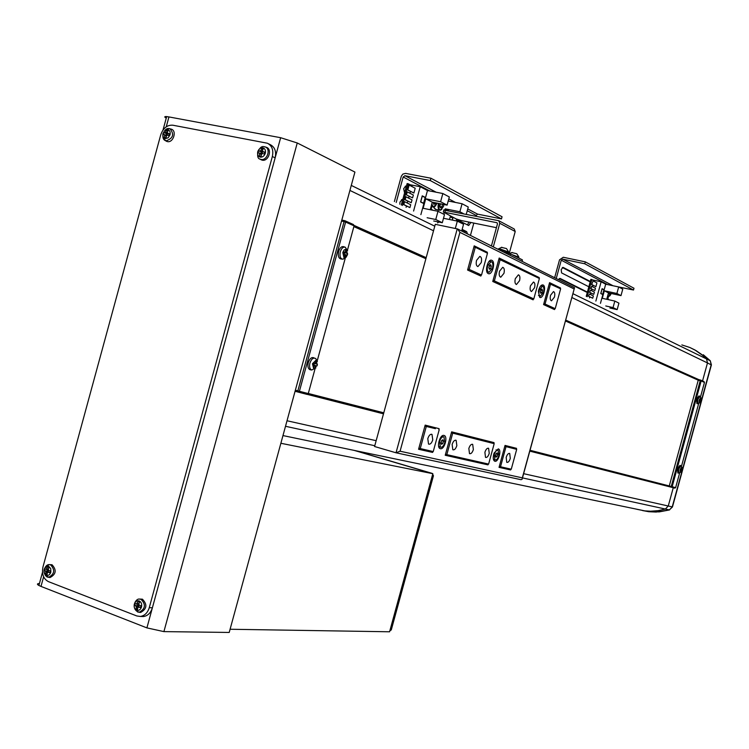 <?xml version="1.0" encoding="UTF-8"?>
<svg xmlns="http://www.w3.org/2000/svg" width="749" height="749" viewBox="0 0 749 749"><rect width="100%" height="100%" fill="white"/><g stroke="black" fill="none" stroke-linecap="round" stroke-linejoin="round"><path stroke-width="1.12" d="M672.452 506.961L669.372 509.91L672.227 506.914L711.204 364.735L710.258 360.756L711.41 364.866M681.852 344.924L689.857 347.499L695.053 350.036L701.101 354.052L706.532 358.93L707.477 362.937L702.543 380.932L707.477 362.937L571.852 297.512M636.809 509.273L644.758 510.874L650.647 511.221L658.053 510.668L665.374 509.039L668.248 506.024L673.257 487.749L668.248 506.024L665.374 509.039L658.053 510.668L650.647 511.221L644.758 510.874L636.126 509.077M700.568 396.652L704.463 382.439L701.148 380.951L672.143 486.738L675.626 487.627L674.783 488.142L669.334 486.71L669.269 485.951L671.235 486.494L700.24 380.689L698.255 380.211L669.269 485.951L530.03 450.28M383.769 412.811L308.307 393.478M704.463 382.439L703.994 381.587L700.671 380.099L700.24 380.689L701.148 380.951L700.671 380.099L698.686 379.621L698.255 380.211L565.429 320.975M425.881 258.733L353.874 226.619M347.47 250.072L354.08 225.852L345.617 222.069L299.413 391.287L308.279 393.562L307.071 394.405L295.434 391.371L295.237 390.641M341.666 220.637L342.181 220.159L344.989 220.749L353.453 224.55L354.08 225.852M295.368 390.173L297.849 390.866L344.072 221.592L341.553 221.058M308.279 393.562L315.001 368.948M317.211 360.878L345.261 258.171M344.989 220.749L344.072 221.592L345.617 222.069L344.989 220.749M299.413 391.287L297.849 390.866L298.186 392.139L299.413 391.287M675.626 487.627L679.586 473.171M681.534 466.075L698.62 403.758M672.143 486.738L671.235 486.494L671.301 487.253L672.143 486.738M229.213 632.446L354.923 172.073L297.25 142.975L163.909 631.613L229.213 632.446M163.909 631.613L146.907 627.887L280.641 137.704L168.946 116.928L166.259 126.787M43.62 576.796L40.998 586.411L146.907 627.887M40.998 586.411L38.901 585.465C36.813 584.286 36.991 583.63 39.435 583.499M166.25 118.136C164.162 116.938 164.303 116.432 166.671 116.591L168.946 116.928M280.641 137.704L297.25 142.975M136.824 615.968L140.306 616.455C144.632 615.79 147.609 612.86 149.257 607.682L272.346 156.513C273.685 150.062 272.009 145.624 267.337 143.218L172.766 125.195C167.139 124.868 163.123 128.098 160.717 134.886L42.974 566.946C41.607 574.024 43.405 578.911 48.376 581.608L136.824 615.968M140.999 616.361L143.452 616.539C147.768 615.875 150.746 612.954 152.393 607.785L275.145 157.861C276.475 151.42 274.808 146.991 270.136 144.585L268.385 143.733M432.379 473.555L354.258 450.411L432.828 473.686L389.592 631.781L230.083 629.254M389.854 630.789L391.278 629.918L390.098 629.9L432.313 475.568L433.437 475.793L432.688 474.201M391.278 629.918L433.437 475.793M432.313 473.424L355.447 450.655M280.866 443.277L432.828 473.686M669.334 486.7L529.805 451.123M383.497 413.822L307.146 394.349L383.497 413.832M669.531 486.756L529.796 451.132M295.705 391.446L295.069 391.287L287.017 420.76L376.157 440.684M689.857 347.499L696.308 350.766L702.234 354.96L706.532 358.93L707.477 362.937L711.391 364.95L672.462 506.942L523.626 473.677M433.521 230.786L349.914 190.433L341.853 219.944L342.462 220.215M698.883 379.668L565.673 320.076M426.181 257.665L353.818 225.299M698.667 379.649L565.654 320.16M426.144 257.778L353.893 225.458M515.303 278.656C514.6 281.933 514.984 283.88 516.436 284.517L519.572 280.669C520.274 277.373 519.881 275.426 518.411 274.808L515.303 278.656M476.542 260.371C475.812 263.873 476.27 265.942 477.909 266.588L481.242 262.59C481.972 259.079 481.504 257.001 479.837 256.373L476.542 260.371M499.527 271.222C498.825 274.583 499.227 276.578 500.753 277.224L503.974 273.31C504.686 269.93 504.274 267.927 502.719 267.309L499.527 271.222M530.461 285.8C529.768 288.992 530.123 290.902 531.509 291.52L534.561 287.738C535.254 284.536 534.889 282.626 533.494 282.017L530.461 285.8M550.552 295.284C549.888 298.364 550.197 300.218 551.498 300.817L554.447 297.119C555.121 294.02 554.803 292.166 553.483 291.576L550.552 295.284M468.837 448.473L469.501 453.651C471.018 454.072 472.301 452.705 473.368 449.559L472.685 444.372C471.177 443.979 469.895 445.346 468.837 448.473M427.791 438.652L428.531 444.082C430.216 444.606 431.63 443.193 432.772 439.841L431.995 434.401C430.329 433.905 428.924 435.328 427.791 438.652M452.134 444.475L452.836 449.756C454.418 450.215 455.757 448.829 456.843 445.608L456.132 440.318C454.549 439.888 453.22 441.273 452.134 444.475M484.893 452.321L485.521 457.396C486.972 457.779 488.217 456.431 489.247 453.36L488.601 448.276C487.15 447.921 485.914 449.269 484.893 452.321M506.184 457.414L506.755 462.358C508.131 462.695 509.32 461.375 510.303 458.407L509.713 453.454C508.346 453.136 507.167 454.456 506.184 457.414M549.307 283.646L560.636 288.833L555.206 308.682L545.047 304.047L550.562 283.927M473.892 246.983L475.287 247.273L469.23 269.434L481.513 275.042L487.487 253.218L475.287 247.273M498.881 259.126L539.392 278.488L533.803 298.917L494.349 280.903L500.229 259.416M451.778 431.883L451.572 432.632L454.053 433.268L476.561 438.961L476.607 438.193M435.459 428.447L425.02 425.713M435.394 428.681L424.908 426.115M451.375 432.81L494.19 443.67L490.08 442.528L490.745 441.788M504.789 446.32L516.698 449.363L511.267 469.202L500.519 466.767L506.024 446.666M504.863 446.067L516.698 449.363M490.642 442.172L489.294 441.929M488.151 441.124L488.002 441.657L489.284 441.976M488.002 441.657L476.551 438.98L476.757 438.231M499.293 466.421L500.519 466.767M494.19 443.67L488.61 464.08L446.825 454.643L452.705 433.175M445.505 454.259L446.825 454.643M439.204 429.767L433.24 451.572L418.86 448.239M475.025 437.791L474.819 438.53M426.284 426.499L420.226 448.632M555.206 308.682L549.925 307.483M545.047 304.047L543.802 303.766M533.803 298.917L530.049 298.158M494.349 280.903L493.011 280.603M481.513 275.042L477.609 274.293M467.835 269.125L469.23 269.434M539.72 297.372C543.091 299.254 546.63 286.352 543.109 284.985C541.358 284.583 539.889 286.24 538.7 289.966L538.381 291.473L539.72 297.372M488.264 273.591C492.121 275.726 495.894 261.944 491.887 260.371C488.03 258.143 484.21 272.093 488.264 273.591M440.384 448.67C444.475 449.943 448.239 436.171 443.998 435.45C439.906 434.092 436.096 448.024 440.384 448.67M494.864 461.262C498.45 462.395 501.98 449.503 498.254 448.894L494.171 452.967L493.722 454.325C492.842 458.163 493.226 460.476 494.864 461.262M560.252 288.646L560.449 287.934L549.588 282.635L543.577 304.59L554.522 309.571L554.794 308.588M539.018 278.3L539.214 277.579L499.18 258.04L492.767 281.484L533.129 299.834L533.4 298.823M487.131 253.04L487.346 252.263L474.201 245.85L467.582 270.033L480.839 276.053L481.139 274.958M493.797 443.567L494.05 442.622L451.638 431.845L445.234 455.27L487.964 464.867L488.208 463.987M438.83 429.664L439.101 428.662L425.179 425.114L418.569 449.278L432.604 452.424L432.856 451.488M516.295 449.25L516.538 448.342L505.041 445.421L499.04 467.357L510.621 469.96L510.855 469.108M574.052 288.945L459.914 232.359L457.583 228.96L435.291 224.316L374.566 446.507L396.024 452.789L400.078 451.216L522.334 477.862L574.539 287.71L457.864 229.1M396.305 452.845L521.089 479.697L522.1 479.276L522.334 477.862M507.597 468.368L507.41 469.043L499.087 467.17M513.299 447.518L513.074 448.351M429.374 450.701L429.168 451.441L418.635 449.063M435.637 427.773L435.384 428.7M484.875 463.238L484.687 463.931L445.29 455.064M473.967 246.711L475.006 247.217M498.946 258.873L499.948 259.36M549.373 283.422L550.3 283.862M557.443 287.27L560.449 287.934M536.144 276.905L539.214 277.579M484.126 251.58L487.346 252.263M484.687 463.931L487.964 464.867M429.168 451.441L432.604 452.424M507.41 469.043L510.621 469.96M522.062 261.101L522.399 259.866L510.453 253.892L510.106 255.147M491.456 245.841L497.476 223.82L497.046 222.743L443.305 212.014L456.141 218.933L461.131 220.496L496.428 227.677M443.829 210.095L498.75 220.702L499.77 223.277L493.338 246.786M498.956 220.815L514.207 228.969L515.218 231.497L509.226 253.396M522.399 259.866L522.287 261.214M503.74 251.964L510.453 253.892M509.666 446.591L509.46 447.35M541.461 285.94L540.581 286.034M543.549 292.185C544.28 288.805 543.914 286.801 542.454 286.155L539.261 290.163C538.54 293.524 538.896 295.537 540.338 296.192L543.549 292.185M541.92 292.616L540.834 293.308L540.319 291.867L540.9 289.732L541.995 289.048L542.501 290.49L541.92 292.616L540.469 292.297M538.465 295.481L540.226 296.164M540.797 290.116L542.501 290.49M511.661 254.491L518.842 257.188M511.689 252.544L516.744 253.733L518.729 256.767M518.683 258.002L518.692 257.965C519.572 257.787 518.271 257.15 514.797 256.064M493.376 459.174L494.293 459.708M494.284 454.531L494.93 459.886C496.447 460.279 497.748 458.856 498.825 455.617L498.16 450.252C496.653 449.887 495.361 451.319 494.284 454.531M496.007 453.81L497.139 452.948L497.701 454.222L497.121 456.338L495.978 457.199L495.417 455.935L496.007 453.81M497.711 450.121L495.997 449.915M496.072 453.763L497.701 454.222M495.445 455.869L497.121 456.338M490.164 261.392L488.9 261.579M492.514 268.133C493.282 264.444 492.814 262.262 491.101 261.598L487.627 265.829C486.859 269.49 487.318 271.662 489.003 272.355L492.514 268.133M490.679 268.545L489.453 269.256L488.854 267.683L489.471 265.408L490.698 264.706L491.297 266.279L490.679 268.545L489.041 268.189M486.775 271.4L488.807 272.308M489.369 265.801L491.297 266.279M489.387 265.858L489.181 266.466M498.038 249.127L500.894 249.22L508.58 252.057M501.353 247.357L506.464 248.546L508.459 251.617M508.356 253.106L508.421 252.844C508.421 252.02 505.285 250.943 499.012 249.614M441.582 440.665L441.386 441.236M438.614 446.226L439.869 447.022M439.597 441.442L440.365 447.162C442.107 447.687 443.577 446.189 444.775 442.678L443.97 436.939C442.238 436.452 440.777 437.95 439.597 441.442M441.536 440.693L442.809 439.794L443.464 441.161L442.846 443.427L441.573 444.335L440.908 442.968L441.536 440.693M443.352 436.761L441.339 436.639M441.62 440.637L443.464 441.161M441.105 442.266L440.964 442.893L442.846 443.427M163.001 133.472C162.467 136.224 163.235 137.947 165.286 138.631L168.132 137.797L170.032 134.829C170.566 132.058 169.798 130.335 167.729 129.661L164.892 130.495L163.001 133.472M165.585 140.728L167.355 141.589C173.281 143.096 177.176 130.785 171.287 129.156L170.781 129.025M169.208 135.597L169.705 133.781L167.804 133.35L167.364 132.358L168.188 130.373L166.765 130.101L165.033 132.816L163.638 132.61L163.142 134.427L164.546 134.633L164.658 137.835L166.072 138.116L166.4 135.897L167.317 135.166L169.208 135.597M167.804 133.35L169.583 134.211M163.638 132.61L167.28 133.79L165.033 132.816M164.546 134.633L166.802 135.681M167.804 133.331L166.793 135.597M166.072 135.288L166.521 133.64M166.372 136.065L164.977 135.625M164.658 137.835L166.156 137.451M165.941 132.086L167.785 133.191M166.765 130.101L167.682 131.524M313.391 364.988L313.85 363.228M313.709 368.817L317.351 365.175L316.087 360.129L312.436 363.761L313.709 368.817M314.262 358.031C311.874 356.711 309.871 358.237 308.26 362.628C307.455 366.476 308.092 368.845 310.161 369.744L310.432 369.781M316.537 360.896L315.535 360.606L315.282 362.731L314.589 363.424L313.129 363.012L312.642 364.772L314.103 365.184L313.494 368.115L314.486 368.396L316.041 365.737L316.893 365.989L317.37 364.239L316.518 363.986L316.537 360.896L315.498 361.196M315.132 362.825L316.284 363.012M315.348 366.439L314.29 366.046M314.486 368.396L313.737 367.619M316.518 363.986L313.85 363.265L314.383 363.424L313.915 365.128M314.103 365.222L316.041 365.737M317.37 364.239L314.383 363.424M313.119 363.031L314.589 363.424M343.838 253.864L344.063 252.151M344.016 257.862L346.047 257.281L347.583 254.491L346.113 249.08L344.081 250.016L342.808 252.525L344.016 257.862M344.868 247.104L343.716 246.721C341.563 246.178 339.868 247.741 338.632 251.402C337.78 256.13 338.688 258.667 341.385 259.023L341.984 259.088M346.824 249.988L345.86 249.586L344.924 252.338L343.491 251.804L343.014 253.565L344.446 254.098L344.671 255.119L343.81 257.094L344.774 257.487L346.319 254.875L347.133 255.259L347.611 253.508L346.572 252.095L346.824 249.988L345.804 250.306M345.261 251.926L346.572 252.095M345.635 255.521L344.643 255.194M344.774 257.487L343.988 256.72M346.806 253.115L344.1 252.488L344.624 252.703L344.259 254.023M344.465 254.435L346.319 254.875M347.611 253.508L344.624 252.703M343.445 252.02L344.924 252.338M699.388 403.028L701.064 400.687L700.877 397.579L699.192 399.919L699.388 403.028M699.931 396.277L698.911 395.931L696.542 399.198L696.926 403.589L698.068 403.767L700.474 402.166M701.045 398.056L700.212 399.676L699.557 399.442L699.753 402.747L701.167 400.106L700.652 398.15M700.446 399.311L700.914 399.386M699.903 400.893L700.643 401.08M699.538 399.507L700.212 399.676M680.345 472.479L682.049 470.035L681.833 467.03L680.12 469.483L680.345 472.479M680.925 465.719L679.989 465.372L677.471 468.752L677.873 472.975M682.011 467.488L681.159 469.174L680.485 468.986L680.719 472.179L682.152 469.464L681.609 467.573M680.86 470.288L681.618 470.494M681.918 469.398L681.159 469.174M682.152 469.464L680.485 469.014M44.154 569.568L44.004 572.077L46.279 575.326C48.385 575.841 49.902 574.783 50.848 572.142L50.726 568.594L48.713 566.375C46.616 565.879 45.09 566.937 44.154 569.568M48.629 577.292L50.052 577.545C56.119 574.23 56.774 569.97 52.027 564.755L49.097 564.596M50.043 572.863L50.539 571.056L48.694 570.429L48.282 569.324L49.125 567.246L47.777 566.731L46.054 569.418L44.753 568.837L44.266 570.644L45.558 571.225L45.97 572.339L45.67 574.446L47.018 574.97L47.318 572.854L48.198 572.245L50.043 572.863M48.47 569.633L46.054 569.418M50.192 572.302L48.198 572.245M45.558 571.225L48.011 571.44L47.29 571.159L47.721 569.568M44.266 570.644L47.29 571.159M48.479 569.661L48.32 572.245L45.97 572.339M45.67 574.446L47.187 573.64M46.925 568.809L48.376 569.062M47.777 566.731L48.891 567.77M257.74 151.757C257.207 154.612 258.04 156.41 260.259 157.14C262.627 157.299 264.322 155.998 265.324 153.217C265.858 150.343 265.024 148.545 262.796 147.825C260.427 147.675 258.742 148.976 257.74 151.757M260.109 159.116L262.178 160.164C268.517 161.765 272.617 149.117 266.354 147.291L265.736 147.132M264.453 154.013L264.968 152.131L262.955 151.673L262.478 150.643L263.302 148.574L261.776 148.283L260.942 150.352L259.969 151.101L258.433 150.877L257.918 152.749L259.463 152.983L259.585 156.307L261.111 156.607L261.476 154.313L262.44 153.564L264.453 154.013M262.955 151.673L264.687 152.571M258.433 150.877L262.131 152.075L259.969 151.101M259.463 152.983L261.691 154.21M260.942 150.352L262.815 151.541L261.616 153.948M260.849 153.611L261.307 151.916M261.438 154.509L259.94 154.013M259.585 156.307L261.214 155.829M261.776 148.283L262.74 149.931M134.324 604.209C133.771 607.102 134.548 609.106 136.655 610.229C138.921 610.791 140.54 609.714 141.533 606.971C142.085 604.069 141.299 602.065 139.192 600.941C136.927 600.389 135.307 601.475 134.324 604.209M139.042 612.251L140.615 612.467C146.926 608.937 147.525 604.518 142.413 599.181L139.23 599.05M140.681 607.72L141.196 605.838L139.239 605.183L138.79 604.022L139.651 601.859L138.19 601.297L136.402 604.097L134.979 603.451L134.464 605.332L135.887 605.969L136.337 607.121L136.009 609.312L137.46 609.873L137.797 607.682L138.734 607.064L140.681 607.72M138.883 604.143L136.402 604.097M140.7 607.055L138.734 607.064M135.887 605.969L138.275 606.119L137.488 605.819L137.938 604.19M134.464 605.332L137.488 605.819M138.78 604.246L138.705 607.093M138.481 607.327L136.337 607.121M136.009 609.312L137.676 608.319M137.339 603.469L138.902 603.722M138.19 601.297L139.38 602.477M402.737 199.637L402.204 199.477L399.985 202.08L399.779 204.224M406.398 186.239L405.818 186.07L403.655 188.654L404.563 192.942M475.737 216.04L477.581 214.12L501.474 218.905L502.055 216.761L430.928 178.225L405.546 173.384L402.896 174.068L401.333 176.174L394.377 201.556M501.474 218.905L430.282 180.556L430.928 178.225M396.212 202.464L403.168 176.989L404.919 175.697L430.282 180.556M467.526 233.922L466.674 231.647L462.152 229.391M458.201 220.253L468.687 225.524L470.831 222.472M470.456 235.373L473.817 223.071M462.021 229.868L464.801 231.263L465.635 232.976M401.567 199.646L402.597 200.161M468.968 222.088L467.442 224.962M405.19 186.248L406.248 186.791M431.845 206.621L431.096 209.364L431.845 206.621M466.318 214.148L468.256 207.033L462.077 203.747L448.22 201.004M456.731 219.195L456.272 220.889M437.931 211.274L438.305 209.917M452.34 220.084L452.92 217.968L450.28 216.62M461.702 231.01L463.547 224.26L457.33 221.105L455.317 228.454M449.484 219.504L450.439 216.03M443.492 218.287L457.33 221.105M462.077 203.747L459.877 211.77L445.243 208.84L444.962 209.87M444.148 212.828L443.773 214.223M459.877 211.77L463.257 213.531M458.332 219.766L458.004 220.974L456.459 220.187M452.237 217.828L452.92 217.968M445.243 208.84L448.66 210.6M458.004 220.974L456.422 220.318M450.224 216.807L452.78 218.109L452.246 220.066M442.846 193.523L440.599 201.734L447.097 205.114L449.325 196.968L442.846 193.523L427.473 190.527L420.236 186.716L410.152 184.76M427.127 217.734L435.749 219.504L442.275 222.743L433.699 220.983M415.208 188.242L413.897 193.027L407.334 189.806L407.831 189.9L409.151 185.087L415.208 188.242M412.034 199.871L411.248 202.736L404.666 199.58L405.162 199.683L405.949 196.79L412.034 199.871M402.353 205.498L408.28 183.786L411.997 185.724L411.791 186.464M410.443 191.398L409.937 193.261M409.113 196.275L408.608 198.139M407.784 201.144L407.269 203.016M406.445 206.022L406.089 207.342M413.588 211.049L420.236 186.716M410.705 204.73L409.918 207.595L403.327 204.477L403.823 204.571L404.61 201.687L410.705 204.73M412.577 197.886L406.005 194.693L412.577 197.886L413.354 195.012L407.287 191.903L406.791 191.81L406.005 194.693M427.473 190.527L420.872 214.645M425.31 197.427L422.249 195.845L420.582 201.949L423.644 203.513L425.31 197.427L424.627 197.296M440.599 201.734L425.732 198.794L423.138 208.288L437.987 211.293L435.749 219.504M430.235 209.72L432.304 202.174L447.097 205.114M442.275 222.743L444.503 214.598L437.987 211.293M413.897 193.027L407.831 189.9M409.151 185.087L408.654 184.994L407.334 189.806M411.248 202.736L405.162 199.683M408.28 183.786L407.128 183.561L401.277 204.973M409.918 207.595L403.823 204.571M425.732 198.794L432.304 202.174M405.949 196.79L405.452 196.697L404.666 199.58M404.61 201.687L404.114 201.584L403.327 204.477M406.501 194.796L407.287 191.903M422.193 196.069L425.16 197.567L423.606 203.269L420.732 201.809L422.296 196.088M422.904 203.129L423.606 203.269M440.478 203.803L440.131 205.207L440.29 203.765M439.738 206.181L440.131 205.207L439.813 206.378M442.575 204.215L441.873 206.967L440.356 207.726L439.579 205.788L440.14 203.737M439.897 206.574L441.873 206.967M440.506 203.868L442.603 204.28M433.521 202.417L433.343 203.073M435.637 202.839L433.877 204.402L433.109 202.333M433.409 203.241L435.412 203.644M590.296 281.465L563.098 267.384L561.179 269.546L561.591 272.908L588.845 286.783M612.13 285.566L633.504 290.032L633.991 288.253L585.297 261.869L563.276 257.263L559.531 259.828L554.728 277.383M633.504 290.032L584.772 263.779L585.297 261.869M556.329 278.179L561.254 260.193L562.752 259.163L584.772 263.779M587.385 292.091L560.083 278.422L558.66 279.34M607.926 298.551L608.534 296.323M559.334 278.534L587.272 292.503M562.33 267.515L590.175 281.905M618.683 286.97L616.895 293.486L620.996 295.621L622.765 289.142L618.683 286.97L605.698 284.18L601.138 281.783L592.618 279.957M605.763 305.966L613.038 307.577L617.157 309.627L609.911 308.017M596.925 282.869L595.895 286.661L591.654 284.611L593.124 280.894L596.925 282.869M594.406 292.091L593.779 294.366L589.538 292.363L590.587 290.163L594.406 292.091M587.141 296.763L591.85 279.555L594.191 280.772L594.023 281.362M592.955 285.275L592.553 286.755M591.897 289.142L591.495 290.621M590.839 293.009L590.437 294.488M589.781 296.876L589.491 297.924M595.858 301.07L601.138 281.783M593.348 295.949L592.731 298.224L588.48 296.229L589.519 294.039L593.348 295.949M594.837 290.518L590.596 288.487L594.837 290.518L595.455 288.243L591.644 286.287L590.596 288.487M605.698 284.18L600.455 303.345M604.022 289.685L602.093 288.693L600.764 293.533L602.702 294.516L604.022 289.685L603.451 289.563M616.895 293.486L604.34 290.762L602.28 298.308L614.826 301.07L613.038 307.577M606.746 299.291L608.497 292.896L620.996 295.621M617.157 309.627L618.936 303.148L614.826 301.07M595.895 286.661L592.075 284.704M593.124 280.894L591.654 284.611M593.779 294.366L589.959 292.447M591.85 279.555L590.877 279.349L586.233 296.314M592.731 298.224L588.892 296.323M604.34 290.762L608.497 292.896M590.587 290.163L589.538 292.363M589.519 294.039L588.48 296.229M591.017 288.58L591.644 286.287M602.046 288.861L603.919 289.807L602.683 294.338L600.867 293.411L602.112 288.871M602.084 294.207L602.683 294.338M610.22 293.271L609.873 294.095L608.909 294.123L608.834 292.971M608.89 293.88L609.873 294.095M572.901 293.664L710.258 360.756L694.576 349.764M642.511 510.556L648.849 511.726L656.19 512.044L669.372 509.91L522.474 477.909M149.257 607.682L152.393 607.785M272.346 156.513L275.145 157.861M374.772 445.73L285.509 426.284M434.776 226.198L351.281 185.415M459.914 232.359L400.078 451.216M396.024 452.789L457.246 228.857M515.218 231.497L499.77 223.277M445.543 209.973L444.925 212.22M169.143 128.566L164.583 130.757M162.786 134.97L163.516 138.93L166.138 140.849C173.169 138.34 174.451 134.305 169.967 128.744L169.48 128.613M317.37 361.552L315.788 358.621C313.457 357.292 311.5 358.771 309.917 363.068C309.131 366.823 309.749 369.126 311.762 369.997L315.928 367.909M347.62 250.765L345.242 247.226C343.154 246.702 341.507 248.228 340.308 251.795C339.466 256.392 340.364 258.864 342.976 259.21L346.169 257.15M701.326 398.749L700.006 396.305L697.703 399.489L698.068 403.767M682.302 468.153L681.066 465.775L678.622 469.061L678.94 473.162L681.45 471.552M47.271 577.048L48.666 577.292C54.574 574.062 55.22 569.914 50.595 564.84L49.013 564.606L44.678 568.276M44.257 573.069L46.784 576.814M266.354 147.291L264.004 146.701C258.677 145.006 254.894 158.451 260.212 159.172L261.026 159.425C267.206 160.979 271.194 148.667 265.099 146.888L264.491 146.729M141.027 599.303L139.108 599.06C136.084 598.62 131.094 606.55 136.749 611.175L139.277 612.242C145.418 608.806 146.008 604.499 141.027 599.303M137.573 611.97L140.615 612.467M477.581 214.12L467.741 208.924M455.486 202.445L448.791 198.906M436.152 192.221L404.919 175.697M475.943 215.291L467.254 210.712M449.166 201.191L448.295 200.732M429.729 190.967L403.168 176.989M405.724 186.07L406.295 186.183M402.091 199.477L402.634 199.59M464.801 231.263L466.674 231.647M438.745 203.456L438.652 203.775C438.549 210.956 440.169 211.798 443.52 206.284L443.839 204.468M441.816 209.448L440.122 210.282C438.231 209.673 437.65 207.482 438.399 203.691L438.483 203.4M435.384 206.115L433.662 206.977L435.6 209.374L439.691 210.197M433.896 207.829L433.615 206.977M437.631 222.93L438.671 222.004M438.231 222.49L438.708 222.013M431.845 203.859C433.165 207.932 434.897 207.688 437.042 203.119L433.662 206.977L431.667 204.505M432.903 210.263L431.003 209.879M430.591 209.795L431.667 209.477L432.997 210.282L430.375 209.214M612.635 285.547L562.752 259.163M607.617 284.592L561.254 260.193M608.619 299.703L607.767 298.636L606.83 298.991M606.924 298.645L608.413 299.179M607.935 294.937C608.628 296.857 609.62 296.604 610.894 294.179L611.156 293.477M609.63 295.995L608.694 296.351L607.823 295.359M703.264 354.717L710.314 360.784M669.559 509.919L659.251 511.885L648.849 511.726L282.972 435.572M166.671 116.591L163.01 130.026M42.478 572.32L38.901 585.465M140.306 616.455L143.452 616.539M455.579 440.159L456.132 440.318M431.368 434.223L431.995 434.401M472.188 444.232L472.685 444.372M454.166 432.491L453.96 433.259L454.166 432.491M574.277 288.637L522.371 478.265M396.361 452.855L521.089 479.697M443.305 212.014L443.914 209.767M541.321 285.903L542.454 286.155M512.176 252.46L509.526 253.499M493.806 459.568L494.93 459.886M489.902 261.335L491.101 261.598M501.867 247.254L498.488 248.855M439.195 446.825L440.365 447.162M168.871 135.513L168.591 135.092L169.414 134.811M166.662 141.383L165.473 140.653C160.117 138.621 163.947 127.48 168.965 128.585L171.287 129.156M311.762 369.997L310.161 369.744M678.94 473.162L677.798 472.965M50.398 571.553L49.921 570.85M49.013 564.606C46.934 564.643 45.286 566.422 44.06 569.942L44.004 572.077C44.884 574.755 45.68 576.15 46.391 576.243L50.052 577.545M260.212 159.172L261.335 159.902M440.122 210.282L443.53 206.312L443.857 204.477M435.3 209.327L433.587 206.977M431.124 206.471L433.203 206.893M608.647 299.703L607.008 298.308M608.694 296.351L611.165 293.477M607.617 296.117L608.619 296.332"/></g></svg>
